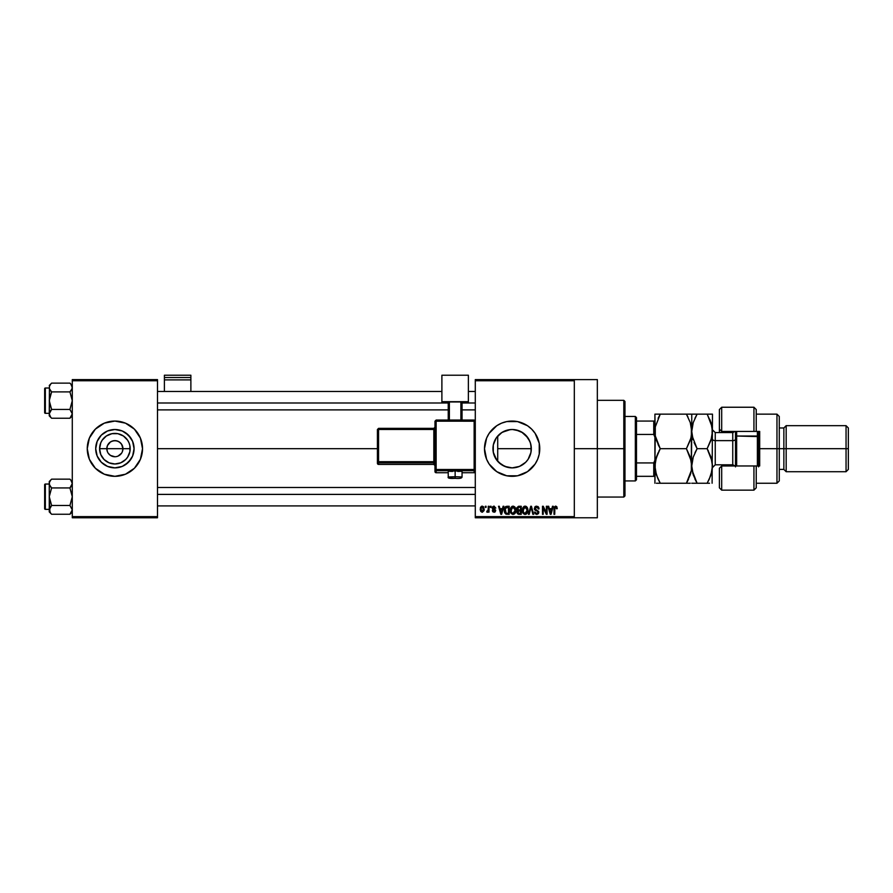 <?xml version="1.0" encoding="UTF-8"?>
<svg xmlns="http://www.w3.org/2000/svg" width="893" height="893" viewBox="0 0 893 893"><rect width="100%" height="100%" fill="white"/><g stroke="black" fill="none" stroke-linecap="round" stroke-linejoin="round"><path stroke-width="1.34" d="M107.439 451.78L106.825 448.688A8.059 8.059 0 0 0 114.884 456.747A8.059 8.059 0 0 0 122.944 448.688L130.177 448.688A15.293 15.293 0 0 1 114.884 463.98A15.293 15.293 0 0 1 99.592 448.688L122.944 448.688A8.059 8.059 0 0 1 114.884 456.747A8.059 8.059 0 0 1 106.825 448.688L107.439 445.607L110.408 441.99L113.311 440.785L116.458 440.785L119.361 441.99L121.593 444.212L122.944 448.688L122.33 451.78M113.311 456.591L114.884 456.747L110.408 455.397L108.187 453.164L110.408 455.397L113.746 456.669M116.458 456.591L117.976 456.133L116.458 456.591M134.073 448.688A19.188 19.188 0 0 1 114.884 467.876A19.188 19.188 0 0 1 95.707 448.688L97.17 441.354L101.322 435.125L107.551 430.973L114.884 429.511L122.229 430.973L128.447 435.125L132.611 441.354L134.073 448.688L132.611 456.033L128.447 462.25L122.229 466.414L114.884 467.876L107.551 466.414L101.322 462.25L97.17 456.033L95.707 448.688A19.188 19.188 0 0 1 114.884 429.511A19.188 19.188 0 0 1 134.073 448.688M140.424 459.248A27.638 27.638 0 0 0 142.523 448.699A27.638 27.638 0 0 1 114.884 476.326A27.638 27.638 0 0 1 87.257 448.688A27.638 27.638 0 0 0 89.356 459.248M89.367 459.281A27.638 27.638 0 0 0 140.413 459.281L142.523 448.688L140.413 438.117L134.43 429.153L125.466 423.159L114.884 421.061L104.314 423.159L95.35 429.153L89.356 438.117L87.257 448.688L89.356 459.27L95.35 468.233L104.314 474.216L114.884 476.326L125.466 474.216L134.43 468.233L140.413 459.27M530.81 453.052L531.313 448.688A19.188 19.188 0 0 1 512.135 467.876A19.188 19.188 0 0 1 492.947 448.688L493.316 452.405L493.293 445.06M531.011 445.272L531.011 452.104M525.051 462.864L525.865 462.083M519.246 466.503L513.263 467.843L518.933 466.626L523.253 464.315M508.028 467.43L511.522 467.865M494.32 455.798L493.271 452.171L496.653 460.029L501.754 464.818M501.565 464.706L507.458 467.296M495.95 458.991L496.653 460.029M506.744 475.79L517.527 475.79L527.484 471.671L531.67 468.233A27.638 27.638 0 0 0 539.763 448.688A27.638 27.638 0 0 1 512.135 476.326A27.638 27.638 0 0 1 484.497 448.688A27.638 27.638 0 0 0 489.152 464.047L496.776 471.671L506.744 475.79A27.638 27.638 0 0 0 531.659 468.245M574.311 448.688L597.339 448.688L597.339 379.603L597.339 448.688L574.311 448.688M157.492 448.688L377.415 448.688L157.492 448.688M121.593 453.164L117.976 456.133M500.884 464.226L499.02 462.697M498.216 461.893L496.843 460.286M510.316 467.787L509.01 467.619M513.252 467.843L512.56 467.865M521.557 465.398L520.094 466.146M522.305 464.952L521.568 465.387M525.196 462.741L523.945 463.802M530.431 454.448L530.074 455.475M529.672 456.457L529.359 457.138M501.743 432.569L508.385 429.879L512.135 429.511L515.875 429.879L522.785 432.737L525.698 435.125L529.85 441.354L530.944 444.948L531.089 451.59M493.293 452.316L493.316 444.948L496.184 438.039L501.475 432.737L508.005 429.957M495.704 458.6L494.822 456.97M475.288 379.603L574.311 379.603L475.288 379.603L475.288 380.753L574.311 380.753L574.311 516.623L475.288 516.623L475.288 379.603M574.311 379.603L574.311 380.753L475.288 380.753L475.288 517.773L475.288 516.623L574.311 516.623L574.311 517.773L475.288 517.773L574.311 517.773L574.311 379.603L597.339 379.603M485.334 506.264L485.334 507.414L486.071 507.414L486.071 506.264L485.334 506.264L486.071 506.264L485.334 506.264L485.334 507.414L486.071 507.414L486.071 506.264L486.071 507.414L485.334 507.414L485.334 506.264M490.357 506.264L490.357 507.414L491.094 507.414L491.094 506.264L490.357 506.264L491.094 506.264L490.357 506.264L490.357 507.414L491.094 507.414L491.094 506.264L491.094 507.414L490.357 507.414L490.357 506.264M503.094 506.264L502.458 508.675L499.924 508.675L499.287 506.264L498.528 506.264L500.861 514.323L501.632 514.323L503.864 506.264L503.094 506.264L503.864 506.264L503.094 506.264L502.458 508.675L499.924 508.675L499.287 506.264L498.528 506.264L500.861 514.323L501.632 514.323L503.864 506.264L501.632 514.323L500.861 514.323L498.528 506.264L499.287 506.264M515.172 507.425L513.709 506.242L511.856 506.487L510.283 509.523L511.309 513.631L512.895 514.424L514.401 514.011L515.875 510.896L515.172 507.425L513.073 506.152L510.975 507.391L510.249 510.283C510.126 512.515 511.064 513.899 513.073 514.424C515.116 513.888 516.065 512.47 515.897 510.182L515.172 507.425M527.216 507.425L525.743 506.242L523.901 506.487L522.316 509.523L523.343 513.631L524.928 514.424L526.446 514.011L527.908 510.896L527.216 507.425L525.106 506.152L523.008 507.391L522.282 510.283C522.159 512.515 523.097 513.899 525.106 514.424C527.149 513.888 528.098 512.47 527.942 510.182L527.216 507.425M536.604 506.152L534.94 506.811L534.338 508.787L535.175 510.271L537.977 511.555L537.91 512.906L536.849 513.486L534.527 512.024L535.108 513.732L536.95 514.424L538.524 513.453L538.702 511.421L535.398 509.367L535.108 508.05L537.24 507.235L538.3 508.988L539.037 508.876L538.792 507.592L536.604 506.152L534.327 508.497L535.432 510.416L537.865 511.365L538.088 512.191L536.715 513.486L534.527 512.024L536.738 514.424L538.825 512.214L535.052 508.485L536.537 507.101L539.037 508.876L536.604 506.152M552.499 506.264L551.863 508.675L549.329 508.675L548.693 506.264L547.934 506.264L550.267 514.323L551.037 514.323L553.269 506.264L552.499 506.264L553.269 506.264L552.499 506.264L551.863 508.675L549.329 508.675L548.693 506.264L547.934 506.264L550.267 514.323L551.037 514.323L553.269 506.264L551.037 514.323L550.267 514.323L547.934 506.264L548.693 506.264M527.484 471.671L535.108 464.047L537.664 459.27L539.238 454.079L539.238 443.296L535.108 433.339L531.67 429.153L527.484 425.715L517.527 421.585L506.744 421.585L501.553 423.159L496.776 425.715L489.152 433.339L486.596 438.117L484.497 448.688L486.596 459.27L489.152 464.047M555.658 506.152L556.808 506.722L555.435 506.175L554.263 507.09L554.006 514.323L554.732 514.323L554.888 507.581L556.004 507.202L556.518 508.776L557.243 508.675L556.808 506.722L555.658 506.152L554.006 508.854L554.006 514.323L554.732 514.323L554.843 507.704L555.625 507.101L556.518 508.776L557.243 508.675L556.808 506.722L555.826 506.164M546.36 506.264L546.36 512.716L543.279 506.264L542.486 506.264L542.486 514.323L543.223 514.323L543.223 507.86L546.315 514.323L547.096 514.323L547.096 506.264L546.36 506.264L547.096 506.264L546.36 506.264L546.36 512.716L543.279 506.264L542.486 506.264L542.486 514.323L543.223 514.323L543.223 507.86L546.315 514.323L547.096 514.323L547.096 506.264L547.096 514.323L546.315 514.323M530.732 506.264L528.422 514.323L529.192 514.323L531.134 507.202L532.853 514.323L533.612 514.323L531.447 506.264L530.732 506.264L531.447 506.264L530.732 506.264L528.422 514.323L529.192 514.323L531.134 507.202L532.853 514.323L533.612 514.323L531.447 506.264L533.612 514.323L532.853 514.323L531.134 507.202L529.192 514.323L528.422 514.323L530.732 506.264M518.509 506.286L516.857 507.715L517.739 510.606L517.08 513.095L518.163 514.223L521.233 514.323L521.233 506.264L518.967 506.264L521.233 506.264L518.967 506.264L516.734 508.63L517.739 510.606L516.947 512.292L518.967 514.323L521.233 514.323L521.233 506.264L521.233 514.323L518.967 514.323M507.057 506.264L504.813 507.615L504.467 512.069L505.862 514.122L509.2 514.323L509.2 506.264L507.057 506.264C505.014 506.688 504.087 508.039 504.277 510.338L505.985 514.178L509.2 514.323L509.2 506.264L509.2 514.323M494.197 506.164L492.702 506.699L492.244 508.217L492.735 509.356L494.912 510.405L494.186 511.388L492.344 510.55L492.824 511.767L494.209 512.225L495.247 511.767L495.671 510.216L493.048 507.537L494.186 507.012L495.805 508.039L494.019 506.152L492.244 508.05L494.968 510.673L494.019 511.388L492.344 510.55L494.041 512.225L495.693 510.562L492.981 507.905L493.963 506.99L495.805 508.039L493.65 506.186M488.27 506.264L488.125 510.495L486.696 511.912L487.567 512.202L488.27 511.187L488.27 512.124L488.996 512.124L488.996 506.264L488.27 506.264L488.996 506.264L488.27 506.264L488.125 510.495L486.696 511.912L487.388 512.225L488.27 511.187L488.27 512.124L488.996 512.124L488.996 506.264L488.996 512.124L488.27 512.124M482.242 506.152L480.59 507.224L480.211 509.501L480.758 511.421L482.376 512.225L484.14 510.517L483.593 506.789L482.242 506.152L480.211 509.256L482.242 512.225L484.285 509.189L482.242 506.152M496.843 437.101L498.216 435.494M494.834 440.394L494.309 441.589M530.074 441.912L530.81 444.334M525.865 435.293L529.672 440.919M493.304 444.993L492.947 448.688A19.188 19.188 0 0 1 512.135 429.511A19.188 19.188 0 0 1 531.313 448.688L530.431 442.928L527.997 437.916M523.253 433.06L525.196 434.645M520.106 431.241L522.305 432.424M512.549 429.511L519.235 430.873M515.975 429.901L513.218 429.544M509.021 429.767L511.533 429.522M499.02 434.69L500.884 433.15M510.305 429.6L502.1 432.335L496.653 437.358M122.944 448.688L106.825 448.688A8.059 8.059 0 0 1 114.884 440.629A8.059 8.059 0 0 1 122.944 448.688A8.059 8.059 0 0 0 114.884 440.629A8.059 8.059 0 0 0 106.825 448.688L99.592 448.688L100.764 442.839L102.17 440.193L106.39 435.974L111.904 433.697L117.876 433.697L123.379 435.974L127.599 440.193L129.016 442.839L129.887 445.707L129.887 451.668L127.599 457.183L125.701 459.504L120.734 462.82L114.884 463.98L109.035 462.82L104.079 459.504L100.764 454.537L99.592 448.688A15.293 15.293 0 0 1 114.884 433.395A15.293 15.293 0 0 1 130.177 448.688L122.944 448.688M72.288 517.773L157.492 517.773L157.492 516.623L72.288 516.623L72.288 380.753L157.492 380.753L157.492 516.623L157.492 379.603L72.288 379.603L157.492 379.603L157.492 380.753L72.288 380.753L72.288 379.603L72.288 516.623L157.492 516.623L157.492 517.773L72.288 517.773L72.288 516.623L72.288 517.773M597.339 517.773L597.339 448.688L597.339 517.773L574.311 517.773M539.238 443.285A27.638 27.638 0 0 0 484.497 448.677A27.638 27.638 0 0 1 512.135 421.061A27.638 27.638 0 0 1 539.763 448.688A27.638 27.638 0 0 0 539.238 443.308M496.776 425.715L492.59 429.153M530.944 452.438L528.087 459.348L525.698 462.25L519.469 466.414L512.135 467.876L504.791 466.414L498.562 462.25L494.409 456.033L493.316 452.438M527.886 437.749L521.545 431.978M531.089 445.763L530.955 444.982M87.782 443.308A27.638 27.638 0 0 0 87.257 448.677A27.638 27.638 0 0 1 114.884 421.061A27.638 27.638 0 0 1 142.523 448.688A27.638 27.638 0 0 0 141.998 443.308M141.987 443.285A27.638 27.638 0 0 0 87.782 443.285M130.836 438.039L125.545 432.737L122.229 430.973M104.235 432.737L101.322 435.125L97.17 441.354M97.17 456.033L101.322 462.25L107.551 466.414M125.545 464.639L130.836 459.348L132.611 456.033M108.187 444.212L107.439 445.607M122.33 445.607L120.588 442.995L117.976 441.242L114.884 440.629L111.804 441.242M557.243 508.675L556.506 508.508M556.518 508.776L555.625 507.101L554.732 508.787L555.625 507.101L554.843 507.704M554.732 514.323L554.006 514.323L554.006 508.854M550.49 513.006L549.586 509.613L551.617 509.613L550.601 513.486L550.936 511.957L550.601 513.486L550.188 511.823L550.546 513.241M543.223 514.323L542.486 514.323L542.486 506.264L543.279 506.264M537.854 506.465L538.635 507.269M539.037 508.876L538.178 508.273M536.905 507.135L536.258 507.112M536.403 507.101L535.197 509.11M538.792 512.649L538.278 513.788M534.55 512.247L535.298 512.214M536.28 513.43L537.24 513.419M536.715 513.486L538.088 512.191L537.742 511.254M538.077 512.381L537.865 511.365L535.532 510.461M537.865 511.365L536.704 510.829L537.865 511.365M536.124 510.662L536.704 510.829M534.583 509.635L534.382 509.077M534.952 506.8L535.644 506.32M527.517 508.005L527.863 509.222M527.908 510.896L527.83 511.577M522.293 509.903L522.438 508.798M523.89 506.487L524.783 506.175M525.106 506.152L526.066 506.353M526.055 506.353L526.814 506.9M524.649 513.419L523.789 512.883M524.336 507.28L524.984 507.101M526.379 507.648L525.117 507.101L527.205 510.171L526.535 512.783L527.205 510.171L525.106 513.486L523.331 512.135L523.019 510.305L525.117 507.101L526.133 507.436M523.265 508.608L523.331 512.135L525.106 513.486M523.019 510.305L523.331 512.135L523.432 508.229M526.77 508.173L527.183 509.657M516.947 512.292L517.739 510.606M517.549 510.763L517.136 511.354M517.482 510.45L516.947 509.769M518.286 507.28L518.956 507.202L517.494 508.932L518.375 507.246M518.364 511.053L517.683 512.169L519.134 510.975L517.683 512.169L519.235 513.386L517.683 512.169L518.364 511.053L520.507 510.975L520.507 513.386L518.9 513.375M517.683 512.169L518.197 511.12M518.933 513.375L520.507 513.386L520.507 510.975L519.134 510.975M518.107 507.347L520.507 507.202L520.507 510.026L519.056 510.026L517.471 508.619M517.895 509.736L517.494 508.932M515.518 508.072L515.73 508.72M515.875 510.908L515.786 511.589M515.641 512.18L515.149 513.241M510.26 509.903L510.405 508.798M511.856 506.487L512.437 506.242M513.073 506.152L514.781 506.9M511.22 508.608L511.287 512.135L513.062 513.486L511.287 512.135L510.986 510.305L513.073 507.101L515.172 510.171L514.301 512.984L515.172 510.171L513.062 513.486L511.756 512.883M514.1 513.162L513.33 513.464M510.986 510.305L511.287 512.135L511.388 508.229M514.736 508.173L515.149 509.657M504.813 513.029L504.467 512.069M504.344 511.443L504.288 510.617M504.389 508.932L504.523 508.363M505.427 506.766L506.018 506.431M505.204 511.957L505.07 511.254M505.773 507.626L505.014 510.349L505.304 508.374L508.463 507.202L508.463 513.386L506.13 513.218L505.204 508.709M505.304 508.374L505.896 507.514M506.722 507.224L508.463 507.202L508.463 513.386L506.13 513.218M505.025 509.847L505.058 511.153M501.431 512.336L502.212 509.613L500.169 509.613L500.783 511.823L500.169 509.613L502.212 509.613L501.196 513.486L500.783 511.823L501.196 513.486L501.531 511.957L501.196 513.486L500.783 511.823L501.14 513.241M495.805 508.039L494.979 507.704M495.068 508.15L493.963 506.99L495.068 508.15L493.963 506.99L492.981 507.905L493.695 508.697M494.075 507.001L492.981 507.905L493.885 508.764M492.981 507.782L493.963 506.99L493.159 508.441M495.09 511.923L494.376 512.202M492.344 510.55L493.103 510.629M493.081 510.45L494.019 511.388L494.968 510.673L494.108 509.925M494.186 511.388L494.968 510.673L493.896 509.858M494.968 510.673L494.019 511.388L494.733 510.193M493.115 509.568L492.534 509.133M487.299 512.225L486.696 511.912L487.388 512.225L488.27 511.187L487.388 512.225L488.27 511.187L487.388 512.225L486.908 511.075L488.125 510.495L488.27 509.3L487.433 511.187L488.125 510.495M487.433 511.187L488.08 510.651M481.986 512.214L480.758 511.421M480.378 507.782L480.68 507.079M481.427 506.353L481.986 506.175M483.559 509.2L482.265 511.388L483.548 508.843L483.515 509.903L482.231 506.99L480.947 508.843L482.265 511.388M483.515 509.903L482.912 511.142M483.314 507.793L483.548 508.843M550.3 512.236L549.586 509.613L551.617 509.613L550.836 512.336M518.956 507.202L520.507 507.202L520.507 510.026L519.056 510.026M623.816 448.688L623.816 497.055L623.816 448.688L597.339 448.688L623.816 448.688L623.816 400.332L623.816 448.688L624.977 448.688L623.816 448.688M624.977 495.894L624.977 448.688L624.977 495.894L623.816 497.055L597.339 497.055M497.714 448.688L497.714 461.346L497.714 448.688L531.313 448.688L497.714 448.688L497.714 436.03L497.714 448.688M624.977 401.482L624.977 448.688L624.977 401.482L623.816 400.332L597.339 400.332M72.288 385.475L69.933 383.13L70.882 384.169L69.933 383.13L51.604 383.13L49.26 385.475L51.604 383.13L69.933 383.13L70.882 384.169L72.288 387.517L72.121 386.379L72.121 388.645L69.933 391.904L51.604 391.904L69.933 391.904L70.882 390.855L69.933 391.904L72.288 400.678L69.933 409.452L72.288 413.839L69.933 418.225L71.63 416.093M50.644 417.154L51.604 418.225L50.655 417.176L51.604 418.225L69.933 418.225L72.288 415.87L69.933 418.225L51.604 418.225L50.655 417.176L49.26 413.839L51.604 409.452L49.26 400.678L51.604 391.904L49.428 388.667L49.428 386.368L50.655 384.18L49.919 385.251M51.604 383.13L50.655 384.169L51.604 383.13M45.342 413.336A0.692 0.692 0 0 1 44.65 412.655L44.65 388.701A0.692 0.692 0 0 1 45.342 388.009L49.26 388.009L45.342 388.009L45.342 413.336L49.26 413.336L45.342 413.336L45.342 388.009A0.692 0.692 0 0 0 44.65 388.701L44.65 412.655A0.692 0.692 0 0 0 45.342 413.336M51.604 409.452L49.919 411.573L51.604 409.452L50.655 410.49L51.604 409.452L69.933 409.452L51.604 409.452L49.428 402.955L49.428 388.667M71.619 389.783L72.288 387.517L71.619 389.783M72.288 413.839L71.63 411.573L72.288 413.839M49.428 388.645L49.26 413.839L50.655 410.49L49.26 413.839L49.908 416.093L49.26 413.839L49.26 415.87L49.26 413.839L50.655 417.176M69.933 418.225L70.882 417.176L69.933 418.225M50.6 390.788L51.604 391.904L49.428 398.378L49.26 415.87L51.604 418.225M50.655 390.855L51.604 391.904M69.933 391.904L70.882 390.855L69.933 391.904L72.288 400.678L69.933 409.452M72.121 388.645L72.121 386.379L70.904 384.202M157.492 402.989L448.23 402.989L157.492 402.989M462.049 402.989L475.288 402.989L462.049 402.989M475.288 494.398L157.492 494.398L475.288 494.398M635.336 416.451L636.486 417.6L636.486 421.061L636.486 417.6L635.336 416.451L624.977 416.451L635.336 416.451L635.336 480.936L624.977 480.936L635.336 480.936L635.336 416.451M636.486 479.775L635.336 480.936L636.486 479.775L636.486 476.326L636.486 479.775M636.486 434.444L636.486 462.931L636.486 421.061L636.486 434.444L653.754 434.444L654.904 437.179L653.754 434.444L653.754 421.061L636.486 421.061L653.754 421.061L653.754 434.444L636.486 434.444M636.486 476.326L636.486 462.931L636.486 476.326L654.904 476.326L653.754 476.326L653.754 462.931L636.486 462.931L653.754 462.931L653.754 476.326L636.486 476.326M654.904 421.061L653.754 421.061L654.904 421.061M654.904 460.208L653.754 462.931L654.904 460.208M49.428 412.7L49.428 414.977M72.288 481.506L69.933 479.161L70.882 480.2L69.933 479.161L51.604 479.161L49.26 481.506L51.604 479.161L69.933 479.161L70.882 480.2L72.288 483.548L72.121 482.41L72.121 484.676L69.933 487.935L51.604 487.935L69.933 487.935L70.882 486.886L69.933 487.935L72.288 496.709L69.933 505.483L72.288 509.87L69.933 514.256L71.63 512.124M50.644 513.185L51.604 514.256L50.655 513.207L51.604 514.256L69.933 514.256L72.288 511.901L69.933 514.256L51.604 514.256L50.655 513.207L49.26 509.87L51.604 505.483L49.26 496.709L51.604 487.935L49.428 484.698L49.908 485.792L49.26 483.548L49.428 484.676L49.428 482.387L50.655 480.2L49.919 481.282M51.604 479.161L50.655 480.2L51.604 479.161M45.342 509.367A0.692 0.692 0 0 1 44.65 508.675L44.65 484.732A0.692 0.692 0 0 1 45.342 484.039L49.26 484.039L45.342 484.039L45.342 509.367L49.26 509.367L45.342 509.367L45.342 484.039A0.692 0.692 0 0 0 44.65 484.732L44.65 508.675A0.692 0.692 0 0 0 45.342 509.367M69.933 505.483L51.604 505.483L69.933 505.483L72.288 509.87L69.933 505.483L72.288 496.709L69.933 487.935L72.288 483.548L69.933 487.935M51.604 505.483L49.428 508.72L51.604 505.483L49.26 496.709L49.908 512.124L49.26 509.87L49.26 511.901L49.26 509.87L50.678 513.229M69.933 514.256L70.882 513.207L69.933 514.256M50.6 486.808L51.604 487.935L49.26 496.709L49.26 481.506L49.26 511.901L51.604 514.256M50.655 486.886L49.428 484.687L51.604 487.935M49.26 483.548L49.428 482.41L49.26 483.548M49.919 507.604L50.655 506.521L49.919 507.604M72.288 509.87L72.121 508.731L72.288 509.87M72.121 484.676L72.121 482.41L70.86 480.177M70.882 480.2L69.933 479.161M49.428 508.731L49.428 510.997M756.237 409.619L756.237 431.419L759.686 431.419L759.686 465.967L721.689 465.967L719.39 468.267L719.39 487.835L721.689 490.145L721.689 465.967L721.689 490.145L753.938 490.145L753.938 465.967L721.689 465.967L721.689 464.806L721.689 465.967L719.39 468.267L719.39 487.757M733.209 432.536L733.209 431.419L733.209 432.536M776.966 448.688L779.265 448.688L779.265 416.451L779.265 448.688L786.175 448.688L786.175 425.66L786.175 448.688L848.35 448.688L848.35 427.97L848.35 469.417L848.35 448.688L846.051 448.688L846.051 425.66L846.051 448.688L786.175 448.688L786.175 471.716L786.175 448.688L783.864 448.688L783.864 427.97L783.864 448.688L779.265 448.688L779.265 480.936L779.265 448.688L776.966 448.688L776.966 414.151L776.966 448.688L759.686 448.688L776.966 448.688L776.966 483.236L776.966 448.688M719.39 409.731L719.39 429.12L721.689 431.419L721.689 432.569L721.689 407.241L721.689 431.419L753.938 431.419L753.938 407.241L753.938 431.419L759.686 431.419L759.686 465.967L756.237 465.967L756.237 487.768M719.39 429.488L719.39 432.569L719.39 429.12L721.689 431.419L756.237 431.419L756.237 409.541L753.938 407.241L721.689 407.241L719.39 409.541L719.39 429.12M733.209 464.851L733.209 465.967L733.209 464.851M848.35 469.417L846.051 471.716L846.051 448.688L846.051 471.716L786.175 471.716L783.864 469.417L783.864 448.688L783.864 469.417L779.265 469.417M756.237 487.835L756.237 465.967L753.938 465.967L753.938 490.145L756.237 487.835M735.508 431.419L735.508 436.599L736.658 436.03L736.658 431.419L736.658 436.03L758.537 436.599L758.537 431.419L758.537 466.872M757.387 431.419L757.387 436.03L757.387 431.419M732.751 464.728L732.751 432.569L715.248 432.569L715.248 440.629A2.768 1.384 0 0 1 712.48 439.244A2.768 1.384 180 0 0 715.248 440.629L715.248 464.728M715.248 432.659L715.248 464.806L732.751 464.806L732.751 440.629A2.768 1.384 180 0 0 735.508 439.244A2.768 1.384 0 0 1 732.751 440.629L715.248 440.629L732.751 440.629L732.751 432.659M690.892 438.162L686.416 448.688L691.361 461.424L691.372 470.432L686.416 483.236L660.251 483.236L656.411 474.886L654.904 465.967L655.295 426.91L660.251 414.151L658.108 418.259L660.251 414.151L654.904 414.151L654.904 465.967L656.4 457.093L660.251 448.688L655.295 435.918L655.295 426.91L660.251 414.151L686.416 414.151L654.904 414.151L655.295 435.907L656.4 440.305L660.251 448.688L686.416 448.688L690.256 440.327L686.416 448.688L660.251 448.688L655.886 458.812M656.411 483.236L686.416 483.236L690.267 474.842L691.361 470.466L691.372 426.932L691.361 435.94L690.267 440.305L686.416 448.688L690.256 457.037L691.751 465.967L690.903 459.292M690.256 414.151L688.57 414.151L691.751 414.151L691.751 431.419L691.751 414.151L686.416 414.151L690.267 422.534L691.361 426.921L691.751 431.419L690.948 437.905M688.559 479.117L686.416 483.236L690.267 483.236M656.4 457.093L658.096 452.818L655.295 461.491L654.904 483.236L654.904 465.967L655.741 472.553M690.758 473.223L690.267 474.83M688.804 483.236L686.416 483.236L687.878 480.534M693.068 439.747L691.751 431.419L691.372 470.432M688.559 483.236L690.256 483.236M687.99 417.064L686.416 414.151L688.559 414.151L686.416 414.151L690.267 422.534L691.751 431.419L693.247 422.523L697.098 414.151L692.153 414.151L694.698 414.151M690.267 422.545L690.501 423.271M691.361 461.447L691.751 465.967L693.236 457.093L697.098 448.688L694.955 452.796L697.098 448.688L692.142 435.918L691.751 431.419L693.247 422.523L697.098 414.151L707.178 414.151M657.728 478.302L655.306 470.499M660.251 483.236L658.108 479.117M658.811 451.345L660.251 448.688L658.108 444.58M710.694 475.701L707.133 483.236L709.288 479.117L707.133 483.236L697.098 483.236L694.877 478.972L697.098 483.236L691.751 483.236L697.098 483.236L692.153 470.499L691.751 465.967L693.236 457.093L692.544 459.538M694.051 442.493L697.098 448.688L707.133 448.688L710.984 440.327L707.133 448.688L708.339 450.876M692.153 426.876L692.555 424.923M693.258 483.236L709.533 483.236M692.901 473.725L692.622 472.698M691.751 465.967L693.258 474.886L697.098 483.236M712.48 414.151L712.101 483.236L712.48 414.151L710.995 414.151L712.48 414.151M711.587 472.821L712.48 465.967L712.101 470.432L709.288 479.106M711.654 437.983L707.133 448.688L712.089 461.424L712.48 465.967L710.995 474.83L712.101 470.444M693.236 457.093L697.098 448.688L707.133 448.688L710.973 457.037L712.48 465.967M711.621 459.259L711.341 458.198M710.973 414.151L707.133 414.151L709.288 414.151L707.133 414.151L710.995 422.534L712.48 431.419L710.984 440.316L707.133 448.688M707.401 414.609L712.101 426.954L712.089 435.94M709.801 419.397L711.174 423.115M707.133 414.151L694.944 414.151M697.098 414.151L694.944 418.259M709.288 483.236L707.133 483.236L709.288 479.128M758.537 465.967L758.537 436.599L757.387 436.03L757.387 465.967L757.387 436.03L736.658 436.03L736.658 465.967L736.658 436.03L735.508 436.599L735.508 466.872M735.508 436.599L735.508 465.967M190.879 391.469L190.879 375.227L190.879 377.505L164.401 377.505L164.401 375.227L190.879 375.227L164.401 375.227L164.401 391.469L164.401 379.882L190.879 379.882L190.879 391.469M164.401 379.882L190.879 379.882L190.879 377.505L164.401 377.505L164.401 379.882M457.774 471.448L462.049 471.225L455.14 470.979L455.14 478.324L449.38 478.123L455.14 478.324L455.14 476.728L448.23 476.974L455.14 476.728L455.14 470.979L448.23 471.225L452.494 471.448M436.141 421.172L475.288 421.206L474.138 421.172L474.138 420.056L436.141 420.056L436.141 421.172L436.141 420.056L434.98 421.206L436.141 421.172L436.141 420.056L434.98 421.206L434.98 469.539L436.141 469.506L436.141 470.689L474.138 470.689A1.15 1.15 0 0 0 475.288 469.539A1.15 1.15 180 0 1 474.138 470.689L474.138 469.506L434.98 469.539L436.141 470.689A1.15 1.15 180 0 1 434.98 469.539L434.98 471.571L436.141 472.732L448.23 472.721L436.141 472.721L436.141 421.172L474.138 421.172L474.138 469.506L436.141 469.506L436.141 421.172L434.98 421.206L434.98 471.571A1.15 1.15 0 0 0 436.141 472.721L436.141 470.689L474.138 470.689L474.138 472.721L462.049 472.721L474.138 472.721A1.15 1.15 -0 0 0 475.288 471.571L474.138 472.721L474.138 471.616M468.379 401.694L468.379 402.665L462.049 402.665L468.379 402.665L468.379 375.227L441.89 375.227L441.89 401.694L468.379 401.694L441.89 401.694L441.89 402.665L441.89 375.227L468.379 375.227L468.379 401.694M448.23 402.665L441.89 402.665L448.23 402.665M462.049 401.973L448.23 401.973L448.23 420.056L448.23 401.973L460.888 401.939L460.888 420.056L460.888 401.939L462.049 401.973L462.049 420.056L462.049 401.973M449.38 420.056L449.38 401.939L449.38 420.056M455.14 470.979L448.23 471.225L448.23 476.974C447.538 478.201 449.838 478.648 455.14 478.324C459.627 478.704 461.927 478.257 462.049 476.974L455.14 476.728L462.049 476.974L462.049 471.225L455.14 470.979M378.565 429.466L433.831 429.466L433.831 461.692L434.98 461.648L433.831 461.692L433.831 462.887A1.15 1.15 180 0 1 434.98 464.036A1.15 1.15 -0 0 0 433.831 462.887L433.831 461.692L378.565 461.692L378.565 462.887L378.565 461.692L377.415 461.726L378.565 462.887A1.15 1.15 180 0 1 377.415 461.726L377.415 463.277A1.15 1.15 0 0 0 378.565 464.427L378.565 462.887L433.831 462.887L433.831 464.427A1.15 1.15 180 0 1 434.98 465.577A1.15 1.15 -0 0 0 433.831 464.427L378.565 464.427L378.565 462.887L433.831 462.887L433.831 464.427L378.565 464.427L377.415 463.277L377.415 461.726L378.565 461.692L378.565 429.466L433.831 429.466L433.831 461.692L378.565 461.692L378.565 429.466L377.415 429.511L377.415 461.726L377.415 429.511L378.565 429.466L378.565 428.361L377.415 429.511L378.565 428.361L378.565 429.466L378.565 428.361L433.831 428.361A1.15 1.15 -0 0 0 434.98 427.211L433.831 428.361L378.565 428.361M433.831 429.466L433.831 428.361L433.831 429.466L434.98 429.433L433.831 429.466M448.23 472.732L436.141 472.732A1.15 1.15 180 0 1 434.98 471.571M436.141 420.056L474.138 420.056L475.288 421.206L474.138 420.056L474.138 469.506L475.288 469.539L474.138 469.506L474.138 472.721L462.049 472.732M157.492 391.469L441.89 391.469M468.379 391.469L475.288 391.469M157.492 409.887L448.23 409.887M462.049 409.887L475.288 409.887M475.288 505.918L157.492 505.918M475.288 487.489L157.492 487.489M756.237 414.151L776.966 414.151L779.265 416.451M848.35 427.97L846.051 425.66L786.175 425.66L783.864 427.97L779.265 427.97M756.237 483.236L776.966 483.236L779.265 480.936M715.248 464.806L712.48 467.575M732.751 464.806L734.995 465.967M732.751 432.569L734.995 431.419M715.248 432.569L712.48 429.812M434.98 465.577L433.831 464.427L378.565 464.427L377.415 463.277M475.288 471.571L474.138 472.732"/></g></svg>
